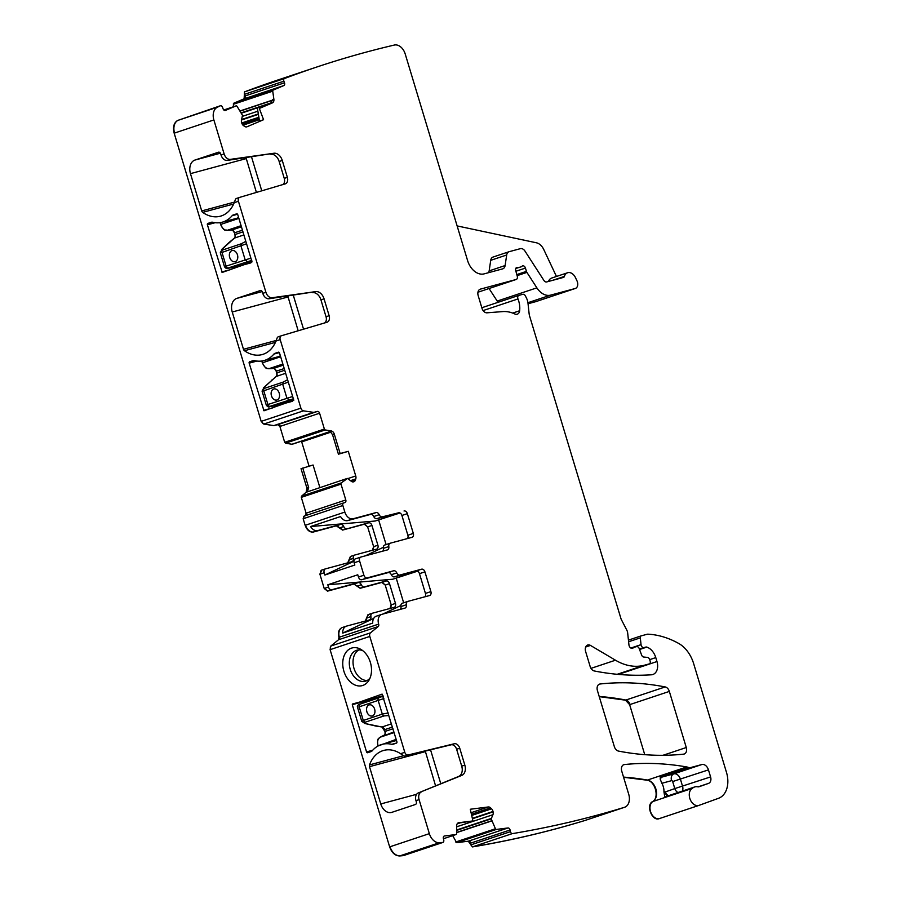 <?xml version="1.0" encoding="UTF-8"?>
<svg xmlns="http://www.w3.org/2000/svg" width="901" height="901" viewBox="0 0 901 901"><rect width="100%" height="100%" fill="white"/><g stroke="black" fill="none" stroke-linecap="round" stroke-linejoin="round"><path stroke-width="1.35" d="M260.378 290.539L260.243 290.572A2.298 1.644 -105.1 0 1 260.31 290.55A2.298 1.644 -105.1 0 1 262.473 292.251L262.799 293.354L265.919 292.307A6.881 4.809 71.6 0 0 272.136 297.724L315.744 291.609A9.179 6.42 71.6 0 1 324.056 298.839L329.147 315.722A5.733 4.009 71.6 0 1 327.086 322.209A5.733 4.009 71.6 0 1 326.995 322.243L281.495 335.724A3.446 2.41 71.6 0 0 281.439 335.746A3.446 2.41 71.6 0 0 280.2 339.643L300.889 408.142A3.446 2.41 71.6 0 0 303.468 410.845L313.548 412.365A2.298 1.599 71.6 0 0 314.032 412.331L317.389 411.43A2.298 1.599 71.6 0 1 319.596 413.21L324.383 429.056A1.149 0.8 71.6 0 0 325.238 429.946L331.32 430.971L330.07 431.388L332.548 434.699L338.427 454.194L340.15 453.518L334.294 434.124A4.021 2.804 71.6 0 0 331.32 430.971M262.799 293.354A6.881 4.809 71.6 0 0 269.027 298.772L315.744 291.609M281.382 335.769L278.375 336.771A3.446 2.41 71.6 0 0 278.33 336.783A3.446 2.41 71.6 0 0 277.08 338.123L275.999 341.04L280.2 339.643M324.608 322.952A5.733 4.009 71.6 0 0 326.038 316.758L329.147 315.722M312.636 292.645A9.179 6.42 71.6 0 1 320.936 299.875L326.038 316.758M265.919 292.307L238.427 201.272A3.446 2.41 71.6 0 1 239.666 197.387A3.446 2.41 71.6 0 1 239.722 197.364L285.223 183.872A5.733 4.009 71.6 0 0 285.313 183.849A5.733 4.009 71.6 0 0 287.374 177.362L282.272 160.468A9.179 6.42 71.6 0 0 273.972 153.249L230.363 159.364A6.881 4.809 71.6 0 1 224.135 153.947L213.875 119.946A11.476 8.019 71.6 0 1 217.344 107.23A1777.572 1242.603 71.6 0 1 220.587 105.687A2.298 1.599 71.6 0 1 222.513 107.298L223.121 108.908A2.298 1.599 71.6 0 0 225.318 110.451A2.298 1.599 71.6 0 0 225.408 110.418L236.073 105.89A1.149 0.8 71.6 0 1 237.053 106.329L242.493 115.339L241.502 120.036A4.021 2.804 71.6 0 0 241.75 123.02L241.885 123.392A4.021 2.804 71.6 0 0 243.653 125.723L244.734 126.444A4.021 2.804 71.6 0 0 246.84 126.827A4.021 2.804 71.6 0 0 246.987 126.771L263.576 119.709L259.319 108.447L272.384 102.894A4.021 2.804 71.6 0 0 273.87 99.245L272.62 99.662L270.638 103.48L259.319 108.447M340.15 453.518L348.293 451.322L355.737 475.965A4.021 2.804 71.6 0 1 355.76 478.904L355.343 480.143A4.021 2.804 71.6 0 1 353.868 481.753A4.021 2.804 71.6 0 1 353.755 481.787L353.485 481.855A4.021 2.804 71.6 0 1 351.232 481.247L347.504 478.42L341.231 482.936A1.149 0.8 71.6 0 0 341.006 484.119L345.793 499.965A2.298 1.599 71.6 0 1 344.97 502.555A2.298 1.599 71.6 0 1 344.903 502.578L343.743 502.893A2.298 1.599 71.6 0 0 343.675 502.904A2.298 1.599 71.6 0 0 342.853 505.506L344.846 512.095A8.605 6.014 71.6 0 0 353.147 518.762L376.077 512.579A3.446 2.41 71.6 0 1 379.197 514.708A3.446 2.41 71.6 0 0 382.328 516.836L398.58 512.804A3.446 2.41 -108.4 0 1 401.902 515.462L407.871 535.228A3.446 2.41 -108.4 0 1 407.443 538.561M360.738 557.1L355.478 558.857A3.446 2.41 71.6 0 0 355.388 558.879L360.839 557.066A3.446 2.41 71.6 0 1 360.929 557.032L387.351 549.914A3.446 2.41 71.6 0 0 387.441 549.892A3.446 2.41 71.6 0 0 388.815 546.547A3.446 2.41 71.6 0 1 390.189 543.213A3.446 2.41 71.6 0 1 390.279 543.19L411.982 537.334A3.446 2.41 71.6 0 0 412.084 537.311A3.446 2.41 71.6 0 0 413.322 533.415L407.353 513.649A3.446 2.41 71.6 0 0 404.031 510.98M360.839 557.066A3.446 2.41 71.6 0 0 359.6 560.963L363.903 575.232A3.446 2.41 71.6 0 0 367.225 577.901L361.774 579.715A3.446 2.41 -108.4 0 1 358.463 577.045L357.776 574.782L327.806 584.783L328.493 587.047L324.597 588.342L327.525 591.135L353.89 584.039L360.13 588.285L381.9 582.418L385.223 585.087L391.192 604.853L389.863 608.772M421.6 569.184L416.149 570.997A3.446 2.41 71.6 0 1 419.472 573.667L424.923 571.853A3.446 2.41 71.6 0 0 421.6 569.184L399.898 575.029A3.446 2.41 71.6 0 1 396.778 572.901A3.446 2.41 71.6 0 0 393.647 570.784L367.225 577.901M424.923 571.853L430.892 591.619L425.441 593.432L419.472 573.667M407.669 601.451L402.398 603.208A3.446 2.41 71.6 0 0 402.308 603.231L407.759 601.418A3.446 2.41 71.6 0 1 407.849 601.384L429.563 595.538A3.446 2.41 71.6 0 0 429.653 595.505A3.446 2.41 71.6 0 0 430.892 591.619M407.759 601.418A3.446 2.41 71.6 0 0 406.385 604.751A3.446 2.41 71.6 0 1 405.022 608.085A3.446 2.41 71.6 0 1 404.921 608.119L381.99 614.302A8.605 6.014 71.6 0 0 381.754 614.369A8.605 6.014 71.6 0 0 378.657 624.1L339.35 637.21A8.605 6.014 -108.4 0 1 342.436 627.479A8.605 6.014 -108.4 0 1 342.673 627.4M338.517 639.755L378.217 626.522A2.298 1.599 71.6 0 0 378.668 624.134L338.956 637.334L338.517 639.755L330.791 646.073L330.104 649.666L389.649 846.884C391.8 852.819 395.156 855.837 399.706 855.95L403.31 855.646L443.01 842.401A2.298 1.599 71.6 0 0 443.754 840.081L443.371 838.414A2.298 1.599 71.6 0 1 444.249 836.027A2.298 1.599 71.6 0 1 444.463 835.982L456.064 834.517A1.149 0.8 71.6 0 0 456.649 833.65L456.694 825.755A4.021 2.804 71.6 0 1 458.372 822.816A4.021 2.804 71.6 0 1 458.744 822.726L458.012 822.973M378.217 626.522L370.491 632.84A3.446 2.41 71.6 0 0 369.804 636.421L404.797 752.312A3.446 2.41 71.6 0 0 408.074 754.982L404.966 756.029A3.446 2.41 -108.4 0 1 403.096 755.522L400.596 753.709A34.429 24.597 74.9 0 0 383.77 750.409A34.429 24.597 74.9 0 0 369.511 764.904L403.457 755.759M369.511 764.904A2.298 1.644 74.9 0 0 369.5 766.672L380.763 803.951A11.476 8.199 74.9 0 0 391.53 812.443A11.476 8.199 74.9 0 0 391.856 812.342L415.406 804.492A2.298 1.644 74.9 0 0 416.307 801.777L415.969 800.674A6.881 4.809 -108.4 0 1 418.233 792.97L461.808 775.389A9.179 6.42 71.6 0 0 464.826 765.118L459.735 748.224A5.733 4.009 71.6 0 0 454.262 743.764L408.074 754.982M421.353 791.934A6.881 4.809 71.6 0 0 419.089 799.637L415.969 800.674M389.649 846.884L429.349 833.639L419.089 799.637M429.349 833.639A11.476 8.019 71.6 0 0 439.406 842.717A1777.572 1242.603 71.6 0 0 443.01 842.401M472.361 818.356L493.016 811.474A4.021 2.804 71.6 0 0 491.563 808.816L490.561 807.859A4.021 2.804 71.6 0 0 488.308 806.969L470.277 809.244L472.946 820.935L458.744 822.726M493.016 811.474L493.106 811.857A4.021 2.804 71.6 0 1 492.915 814.718L491.203 818.863L495.426 828.762A1.149 0.8 71.6 0 0 496.372 829.427L507.961 827.963A2.298 1.599 71.6 0 1 510.079 829.99L510.462 831.657A2.298 1.599 71.6 0 0 512.173 833.662A1777.572 1242.603 71.6 0 0 624.292 807.364A11.476 8.019 71.6 0 0 624.472 807.307A11.476 8.019 71.6 0 0 624.607 807.262A11.476 8.019 71.6 0 0 628.729 794.288L621.746 771.166A5.733 4.009 71.6 0 1 623.807 764.679A5.733 4.009 71.6 0 1 624.416 764.555A417.715 292.003 71.6 0 1 686.742 766.954A11.476 8.019 71.6 0 1 688.33 767.427A5.733 4.009 71.6 0 0 690.425 767.618L701.823 764.544A6.881 4.809 71.6 0 1 708.456 769.882L710.585 776.91A5.733 4.009 71.6 0 1 708.569 783.374L699.176 786.697A5.733 4.009 71.6 0 1 699.131 786.708A5.733 4.009 71.6 0 1 697.622 786.798A11.476 8.019 71.6 0 0 694.626 786.978A11.476 8.019 71.6 0 0 692.846 787.947A11.476 8.019 71.6 0 1 692.205 788.398A9.179 6.42 71.6 0 0 690.166 799.39A9.179 6.42 71.6 0 0 698.917 805.404A9.179 6.42 71.6 0 0 699.03 805.359L718.525 798.297A22.953 16.049 71.6 0 0 726.499 772.439L693.657 663.643A28.686 20.059 71.6 0 0 678.543 643.359A109.021 76.213 71.6 0 0 647.988 634.18A5.733 4.009 71.6 0 0 647.076 634.281L641.321 635.836A2.298 1.599 71.6 0 0 641.253 635.847A2.298 1.599 71.6 0 0 640.318 637.863L641.039 644.643A2.872 2.005 71.6 0 0 643.956 647.594L645.893 647.064A2.872 2.005 71.6 0 1 646.783 647.098A13.774 9.629 71.6 0 1 655.782 657.606L656.975 661.537A11.476 8.019 71.6 0 1 652.853 674.511A11.476 8.019 71.6 0 1 651.423 674.793A401.643 280.774 71.6 0 1 594.311 670.975A5.733 4.009 71.6 0 1 590.144 666.492L585.616 651.502A5.733 4.009 71.6 0 1 587.677 645.015A5.733 4.009 71.6 0 1 590.47 645.42L615.473 660.208A63.115 44.126 71.6 0 0 644.406 665.22L649.306 663.902A2.298 1.599 71.6 0 0 649.362 663.879A2.298 1.599 71.6 0 0 650.184 661.289L649.7 659.667A2.872 2.005 71.6 0 0 647.459 657.403L643.753 657.043A2.872 2.005 71.6 0 1 641.591 655.016L639.226 648.607A2.872 2.005 71.6 0 0 636.534 646.625L634.428 647.188A5.733 4.009 71.6 0 0 634.27 647.233A5.733 4.009 71.6 0 0 633.178 647.898A3.446 2.41 71.6 0 1 632.525 648.292A3.446 2.41 71.6 0 1 628.932 644.778L627.67 632.975A5.733 4.009 71.6 0 0 626.803 630.137L621.453 619.787A5.733 4.009 71.6 0 1 620.89 618.401L529.664 316.251A11.476 8.019 71.6 0 1 529.078 313.334L528.009 303.355A11.476 8.019 71.6 0 0 526.285 297.668L525.339 295.832A2.872 2.005 71.6 0 0 522.85 294.3L518.965 295.348A2.872 2.005 71.6 0 0 518.886 295.37A2.872 2.005 71.6 0 0 517.974 298.941A18.358 12.839 71.6 0 1 519.64 310.755A5.733 4.009 71.6 0 1 517.287 314.201A5.733 4.009 71.6 0 1 514.876 313.998A40.162 28.077 71.6 0 0 502.747 311.588L487.013 312.816A5.733 4.009 71.6 0 1 481.99 308.288L478.183 295.663A5.733 4.009 71.6 0 1 480.244 289.165A5.733 4.009 71.6 0 1 480.402 289.12L516.138 279.49A2.872 2.005 71.6 0 0 516.217 279.468A2.872 2.005 71.6 0 0 517.287 276.337L515.721 270.582A2.872 2.005 71.6 0 1 516.78 267.439A2.872 2.005 71.6 0 1 517.613 267.417A5.733 4.009 71.6 0 0 519.111 267.406L520.744 266.966A5.733 4.009 71.6 0 0 520.902 266.921A5.733 4.009 71.6 0 0 522.028 266.223A2.872 2.005 71.6 0 1 522.591 265.874A2.872 2.005 71.6 0 1 525.441 268.081L526.432 271.37A2.872 2.005 71.6 0 0 526.894 272.384L536.872 287.847A17.209 12.028 71.6 0 0 550.68 295.111L575.198 288.511A5.733 4.009 71.6 0 0 575.356 288.455A5.733 4.009 71.6 0 0 576.989 280.853L575.491 277.677A8.605 6.014 71.6 0 0 567.596 272.755A8.605 6.014 71.6 0 0 564.375 276.427A2.298 1.599 71.6 0 1 563.519 277.407A2.298 1.599 71.6 0 1 563.452 277.429L546.704 281.934A3.446 2.41 71.6 0 1 543.945 280.481L524.979 251.086A5.733 4.009 71.6 0 0 520.373 248.665L509.166 251.683A5.733 4.009 71.6 0 0 509.009 251.728A5.733 4.009 71.6 0 0 506.677 255.006L505.112 265.558A5.733 4.009 71.6 0 1 502.781 268.836A5.733 4.009 71.6 0 1 502.623 268.881L484.175 273.859A17.209 12.028 71.6 0 1 467.574 260.513L405.213 53.992A11.476 8.019 71.6 0 0 394.334 45.05A1777.572 1242.603 71.6 0 0 317.332 66.843A1777.572 1242.603 71.6 0 0 284.209 78.635A2.298 1.599 71.6 0 0 283.883 81.191L284.491 82.802A2.298 1.599 71.6 0 1 283.815 85.584L273.149 90.111A1.149 0.8 71.6 0 0 272.733 91.159L273.87 99.245M618.503 751.085A401.643 280.774 71.6 0 0 683.634 754.137A5.733 4.009 71.6 0 0 684.219 754.013A5.733 4.009 71.6 0 0 686.28 747.526L669.342 691.416A5.733 4.009 71.6 0 0 665.175 686.934A401.643 280.774 71.6 0 0 600.077 683.994A5.733 4.009 71.6 0 0 599.492 684.129A5.733 4.009 71.6 0 0 597.431 690.617L614.336 746.602A5.733 4.009 71.6 0 0 618.503 751.085M218.605 152.179L218.47 152.213A2.298 1.644 -105.1 0 1 218.538 152.19A2.298 1.644 -105.1 0 1 220.689 153.891L221.027 154.983A6.881 4.809 71.6 0 0 227.255 160.412L273.972 153.249M239.61 197.409L236.603 198.411A3.446 2.41 71.6 0 0 236.546 198.423A3.446 2.41 71.6 0 0 235.307 199.763L234.226 202.68L238.427 201.272M282.824 184.592A5.733 4.009 71.6 0 0 284.265 178.398L287.374 177.362M270.863 154.285A9.179 6.42 71.6 0 1 279.164 161.516L284.265 178.398M218.47 152.213L194.931 160.063A11.476 8.199 -105.1 0 0 190.46 173.645L201.711 210.924A2.298 1.644 -105.1 0 0 202.691 212.366A34.429 24.597 -105.1 0 0 220.34 216.217A34.429 24.597 -105.1 0 0 234.226 202.68M256.402 192.42L246.041 157.765M260.243 290.572L236.704 298.422A11.476 8.199 -105.1 0 0 232.233 312.005L243.484 349.284A2.298 1.644 -105.1 0 0 244.464 350.726A34.429 24.597 -105.1 0 0 262.112 354.589A34.429 24.597 -105.1 0 0 275.999 341.04M298.175 330.78L287.824 296.125M220.587 105.687L177.643 120.464C173.848 122.829 172.688 127.064 174.175 133.179L261.189 421.386L263.768 424.089L273.848 425.599L277.688 424.675L279.896 426.455L284.682 442.29L285.538 443.191L291.924 444.261L330.419 431.545L293.388 443.889M347.583 563.17L350.421 556.469L354.701 555.05A3.446 2.41 71.6 0 0 353.327 558.383L349.442 559.679L347.977 563.046M343.619 502.927L304.425 516.003A2.298 1.599 71.6 0 0 304.369 516.014L303.153 518.739L305.146 525.328C306.993 530.239 309.764 532.468 313.447 531.995L336.31 525.835L342.56 530.092L364.331 524.224L367.653 526.894L373.622 546.659L372.282 550.579M319.878 487.554L313.064 465.006L301.035 468.7L306.903 488.117L306.126 492.273L301.531 496.169L301.306 497.363L306.092 513.198L305.202 515.811M301.486 441.197L309.178 466.504M277.339 80.178L244.509 91.879L244.115 98.817L233.449 103.356L233.37 106.78M528.042 303.75L535.802 301.644M489.063 288.523L498.039 302.331M623.593 777.27L647.042 780.187C655.32 781.009 659.667 798.095 652.504 801.642C645.567 805.145 652.256 821.78 659.329 818.604L659.498 818.547M652.504 801.642L652.898 801.507A9.179 6.42 71.6 0 0 650.86 812.499A9.179 6.42 71.6 0 0 659.611 818.513L659.329 818.604M452.696 835.655L456.672 842.672L468.261 841.207L472.473 846.906C510.597 840.565 548.033 831.769 584.772 820.541L585.031 820.451M381.754 614.369L376.303 616.183A8.605 6.014 -108.4 0 0 372.721 623.098L342.74 633.088A8.605 6.014 -108.4 0 1 346.333 626.184L342.245 627.547C338.9 628.977 337.796 632.243 338.956 637.334L339.362 637.232A2.298 1.599 71.6 0 1 338.9 639.631M372.181 613.277L367.991 614.673L365.153 621.375M325.317 568.914L321.139 570.299L319.9 574.196L324.202 588.477L327.525 591.135M599.244 696.642L625.474 700.167L629.641 704.65L644.744 754.666M212.557 222.232A4.021 2.872 -105.1 0 0 211.465 222.243A4.021 2.872 -105.1 0 0 211.352 222.277L207.849 223.437A1.149 0.822 -105.1 0 0 207.399 224.799L222.209 272.44L252.021 261.898L237.763 214.675A1.149 0.822 -105.1 0 0 236.648 213.841L233.145 215.001A4.021 2.872 -105.1 0 0 232.143 215.699A35.578 25.419 -105.1 0 1 222.209 222.209A35.578 25.419 -105.1 0 1 212.557 222.232M254.33 360.591A4.021 2.872 -105.1 0 0 253.237 360.603A4.021 2.872 -105.1 0 0 253.125 360.637L249.622 361.808A1.149 0.822 -105.1 0 0 249.172 363.159L263.982 410.8L293.794 400.258L279.535 353.034A1.149 0.822 -105.1 0 0 278.42 352.201L274.918 353.361A4.021 2.872 -105.1 0 0 273.915 354.07A35.578 25.419 -105.1 0 1 263.993 360.569A35.578 25.419 -105.1 0 1 254.33 360.591M348.293 451.322L338.427 454.194M302.77 468.047L308.649 487.531L307.376 491.856L346.063 478.836M399.684 512.849L375.199 521.015L310.586 526.544A8.605 6.014 71.6 0 0 317.726 530.576L340.601 524.405L336.704 525.711L342.943 529.957L368.61 522.794L364.714 524.089L367.653 526.894M310.586 526.544L340.555 516.555A8.605 6.014 71.6 0 0 347.696 520.575L353.147 518.762M382.328 516.836L376.877 518.649A3.446 2.41 -108.4 0 1 373.757 516.521A3.446 2.41 71.6 0 0 370.626 514.392L347.696 520.575M376.877 518.649L398.58 512.804M382.812 551.142A3.446 2.41 71.6 0 0 383.364 548.371A3.446 2.41 -108.4 0 1 384.738 545.037A3.446 2.41 -108.4 0 1 384.828 545.004L390.088 543.247M355.388 558.879A3.446 2.41 71.6 0 0 354.149 562.776L359.6 560.963M353.947 561.233L324.867 575.029L354.836 565.04L354.149 562.776M324.867 575.029L324.18 572.766L319.9 574.196M396.778 572.901L391.327 574.725A3.446 2.41 -108.4 0 0 388.207 572.597L361.774 579.715M391.327 574.725A3.446 2.41 71.6 0 0 394.447 576.854L399.898 575.029M416.149 570.997L394.447 576.854M425.013 596.766A3.446 2.41 71.6 0 0 425.441 593.432M402.308 603.231A3.446 2.41 71.6 0 0 400.934 606.564A3.446 2.41 -108.4 0 1 400.382 609.335M346.333 626.184A8.605 6.014 -108.4 0 1 346.57 626.105L369.444 619.944A3.446 2.41 71.6 0 0 369.534 619.911A3.446 2.41 71.6 0 0 370.908 616.577L367.011 617.883L365.547 621.24M418.233 792.97L458.699 776.425A9.179 6.42 -108.4 0 0 461.717 766.154L456.616 749.26A5.733 4.009 -108.4 0 0 451.153 744.8L404.966 756.029M472.946 820.935L457.663 823.221M472.473 846.906L512.173 833.662M667.54 796.022A5.733 3.829 100.6 0 1 665.4 791.911A17.209 12.028 71.6 0 0 663.947 791.754A11.476 8.019 71.6 0 0 661.875 783.284L660.23 779.219L660.309 776.775L688.33 767.427M663.947 791.754L664.825 797.295L692.846 787.947M457.122 225.914L536.388 242.786A11.476 8.019 71.6 0 1 543.754 249.498L556.458 276.472M567.596 272.755L551.637 278.071A8.605 6.014 71.6 0 0 548.518 281.45M508.851 251.784L493.207 256.999A5.733 4.009 71.6 0 0 493.05 257.055A5.733 4.009 71.6 0 0 490.718 260.321L489.153 270.886L505.112 265.558M488.556 272.676A5.733 4.009 71.6 0 0 489.153 270.886M244.509 91.879L284.209 78.635M263.576 119.709L259.499 121.083L257.517 109.055M293.332 295.359L303.547 329.192M251.559 156.999L261.774 190.832M353.327 558.383A3.446 2.41 71.6 0 1 351.964 561.717A3.446 2.41 71.6 0 1 351.863 561.74L325.509 568.846A3.446 2.41 71.6 0 0 325.419 568.88A3.446 2.41 71.6 0 0 324.18 572.766M357.01 586.168L361.29 584.738A3.446 2.41 71.6 0 0 358.17 582.609L331.805 589.716A3.446 2.41 -108.4 0 1 328.493 587.047M370.908 616.577A3.446 2.41 71.6 0 1 372.271 613.243A3.446 2.41 71.6 0 1 372.372 613.221L394.142 607.353A3.446 2.41 71.6 0 0 394.233 607.319A3.446 2.41 71.6 0 0 395.471 603.422L389.502 583.657A3.446 2.41 71.6 0 0 386.18 580.999L364.409 586.866A3.446 2.41 71.6 0 1 361.29 584.738M354.701 555.05A3.446 2.41 71.6 0 1 354.791 555.016L376.573 549.148A3.446 2.41 71.6 0 0 376.663 549.126A3.446 2.41 71.6 0 0 377.902 545.229L371.933 525.463A3.446 2.41 71.6 0 0 368.61 522.794M375.199 521.015L399.988 512.973M346.84 528.662A3.446 2.41 71.6 0 1 343.72 526.533A3.446 2.41 71.6 0 0 340.601 524.405M383.308 547.324L365.243 555.872M386.09 544.587L378.69 520.08M327.806 584.783L392.768 579.219L417.557 571.178M373.724 618.39L342.74 633.088M382.812 614.077L400.877 605.528M403.659 602.78L396.26 578.273M392.768 579.219L417.253 571.054M435.577 785.875L425.272 751.085M368.419 681.066A19.507 13.943 74.9 0 1 348.214 679.624A19.507 13.943 74.9 0 1 345.838 652.527A19.507 13.943 74.9 0 1 360.963 649.441A19.507 13.943 74.9 0 1 369.162 679.872A19.507 13.943 74.9 0 1 368.419 681.066M370.063 677.991A16.06 11.476 74.9 0 1 365.333 681.224A16.06 11.476 74.9 0 1 356.278 678.802A16.06 11.476 74.9 0 1 351.863 653.957A16.06 11.476 74.9 0 1 356.976 650.195A16.06 11.476 74.9 0 1 362.686 650.623M391.744 744.327A35.578 25.419 74.9 0 0 382.092 744.361A35.578 25.419 74.9 0 0 372.158 750.86A4.021 2.872 74.9 0 1 371.156 751.558L367.653 752.729A1.149 0.822 74.9 0 1 366.538 751.896L352.28 704.672L382.103 694.119L396.902 741.771A1.149 0.822 74.9 0 1 396.451 743.122L392.949 744.294A4.021 2.872 74.9 0 1 392.836 744.327A4.021 2.872 74.9 0 1 391.744 744.327L396.665 743.01M430.543 749.812L440.792 783.746M367.135 680.503A16.06 11.476 74.9 0 1 360.006 677.789A16.06 11.476 -105.1 0 1 355.58 652.955A16.06 11.476 -105.1 0 1 358.902 649.914M375.334 725.936L364.725 723.458M375.649 726.015L376.291 726.138L375.841 725.722M364.961 723.514L361.774 721.374L363.294 720.462L382.306 714.121A2.298 1.599 71.6 0 0 384.029 715.923L365.018 722.264L365.096 723.402A2.298 1.678 100.8 0 1 364.488 723.435L364.488 723.435A2.298 1.678 100.8 0 1 364.466 723.424M358.789 706.981L378.172 700.404L382.306 714.121L388.196 712.939M369.072 704.942A5.733 4.1 -105.1 0 0 366.808 711.61A5.733 4.1 -105.1 0 0 372.226 715.968A5.733 4.1 -105.1 0 0 372.383 715.923A5.733 4.1 -105.1 0 0 374.658 709.245A5.733 4.1 -105.1 0 0 369.241 704.886A5.733 4.1 -105.1 0 0 369.072 704.942M359.758 704.244L378.983 697.813A2.298 1.599 71.6 0 0 378.994 697.813A2.298 1.599 71.6 0 0 378.172 700.404L383.86 698.579M396.474 740.352A35.578 25.419 -105.1 0 0 393.208 740.915A35.578 25.419 -105.1 0 0 389.525 742.356M369.252 704.886A5.733 4.1 -105.1 0 0 369.117 704.931A5.733 4.1 -105.1 0 0 366.842 711.587A5.733 4.1 -105.1 0 0 372.248 715.968M285.651 373.296L276.179 376.46L264.083 387.385A2.298 1.712 -131.1 0 0 263.666 387.633A2.298 1.712 -131.1 0 0 263.633 387.667A2.298 1.712 -131.1 0 0 263.509 387.802M271.798 380.042L271.663 380.661M288.32 382.125L263.768 390.809A2.298 1.599 -108.4 0 1 264.23 388.421L283.241 382.08L287.408 379.794A2.298 1.442 52.3 0 1 287.599 379.76M264.083 387.385L262.056 391.113L266.313 405.191C267.721 406.914 268.87 407.41 269.748 406.655A2.298 1.768 -101.6 0 0 269.895 406.621L269.748 406.655A2.298 1.768 -101.6 0 1 269.568 406.689M292.656 396.485L267.912 404.515L263.768 390.809C261.729 391.439 261.515 391.248 263.148 390.212M277.001 399.988A5.733 4.1 -105.1 0 0 279.265 393.309A5.733 4.1 -105.1 0 0 273.848 388.95A5.733 4.1 -105.1 0 0 273.69 389.007A5.733 4.1 -105.1 0 0 271.415 395.674A5.733 4.1 -105.1 0 0 276.832 400.033A5.733 4.1 -105.1 0 0 277.001 399.988M293.557 398.726L270.063 406.317A2.298 1.599 -108.4 0 1 267.912 404.515C265.885 405.213 265.784 405.36 267.597 404.966M293.726 400.033L278.826 404.403M271.449 358.553A35.578 25.419 -105.1 0 0 275.357 357.945A35.578 25.419 -105.1 0 0 280.357 355.76M279.062 404.887L291.789 401.474L269.94 406.61M273.87 388.95A5.733 4.1 -105.1 0 0 273.724 388.995A5.733 4.1 -105.1 0 0 271.449 395.652A5.733 4.1 -105.1 0 0 276.855 400.033M243.878 234.936L234.406 238.101L222.31 249.025A2.298 1.712 -131.1 0 0 221.894 249.273A2.298 1.712 -131.1 0 0 221.86 249.295A2.298 1.712 -131.1 0 0 221.736 249.431M229.552 242.099L234.249 238.224M230.025 241.682L229.89 242.301M246.547 243.766L221.995 252.449A2.298 1.599 -108.4 0 1 222.457 250.061L241.468 243.72L245.635 241.434A2.298 1.442 52.3 0 1 245.827 241.4M222.31 249.025L220.283 252.753L224.529 266.831C225.948 268.554 227.097 269.05 227.976 268.295A2.298 1.768 -101.6 0 0 228.122 268.261L227.976 268.295A2.298 1.768 -101.6 0 1 227.795 268.318M250.883 258.125L226.128 266.155L221.995 252.449C219.957 253.08 219.743 252.888 221.376 251.852M235.229 261.628A5.733 4.1 -105.1 0 0 237.492 254.949A5.733 4.1 -105.1 0 0 232.075 250.591A5.733 4.1 -105.1 0 0 231.917 250.647A5.733 4.1 -105.1 0 0 229.642 257.314A5.733 4.1 -105.1 0 0 235.06 261.673A5.733 4.1 -105.1 0 0 235.229 261.628M251.784 260.366L228.291 267.946A2.298 1.599 -108.4 0 1 226.128 266.155C224.112 266.854 224.011 267 225.824 266.606M251.953 261.673L237.616 266.459L237.053 266.032M229.676 220.193A35.578 25.419 -105.1 0 0 233.584 219.585A35.578 25.419 -105.1 0 0 238.585 217.4M237.29 266.527L250.028 263.115L228.167 268.25M232.098 250.591A5.733 4.1 -105.1 0 0 231.951 250.636A5.733 4.1 -105.1 0 0 229.676 257.292A5.733 4.1 -105.1 0 0 235.082 261.673M269.027 298.772L272.136 297.724M320.936 299.875L324.056 298.839M177.643 120.464L178.038 120.34A11.476 8.019 71.6 0 0 174.557 133.055L213.875 119.946M178.038 120.34L217.344 107.23M227.255 160.412L230.363 159.364M221.027 154.983L224.135 153.947M194.931 160.063L220.396 153.204M246.198 158.621L190.46 173.645M201.711 210.924L234.474 202.094M233.652 204.02L202.691 212.366M236.704 298.422L262.168 291.564M287.971 296.981L232.233 312.005M243.484 349.284L276.247 340.454M275.424 342.38L244.464 350.726M261.189 421.386L261.572 421.251A3.446 2.41 71.6 0 0 264.162 423.954L303.468 410.845M261.572 421.251L300.889 408.142M207.849 223.437L212.433 222.209M215.159 222.705L207.399 224.799M231.106 269.467L221.657 272.012M233.145 215.001L237.2 213.909M237.56 214.247L232.143 215.699M249.622 361.808L254.206 360.569M256.943 361.064L249.172 363.159M272.879 407.826L263.43 410.383M274.918 353.361L278.983 352.268M279.333 352.606L273.915 354.07M313.548 412.365L274.231 425.475A2.298 1.599 71.6 0 0 274.726 425.441L314.032 412.331M277.688 424.675L317.389 411.43M279.896 426.455L319.596 413.21M280.29 426.319A2.298 1.599 71.6 0 0 278.071 424.54M284.682 442.29L324.383 429.056M285.076 442.154A1.149 0.8 71.6 0 0 285.921 443.055L325.238 429.946M291.924 444.261L330.284 431.466M334.294 434.124L332.548 434.699M301.745 441.873L331.106 432.086M347.91 478.577L355.737 475.965M350.489 480.661L355.76 478.904M351.48 481.427L355.343 480.143M306.126 492.273L307.376 491.856M301.531 496.169L341.231 482.936M301.914 496.046A1.149 0.8 71.6 0 0 301.7 497.228L341.006 484.119M306.092 513.198L345.793 499.965M306.013 515.462A2.298 1.599 71.6 0 0 306.486 513.074M343.675 502.904L304.369 516.014A2.298 1.599 71.6 0 0 303.547 518.616L342.853 505.506M344.846 512.095L305.529 525.204A8.605 6.014 71.6 0 0 313.83 531.872L317.726 530.576M370.626 514.392L376.077 512.579M373.757 516.521L379.197 514.708M407.353 513.649L401.902 515.462M413.322 533.415L407.871 535.228M388.815 546.547L383.364 548.371M363.903 575.232L358.463 577.045M388.207 572.597L393.647 570.784M400.934 606.564L406.385 604.751M330.791 646.073L370.491 632.84M331.185 645.949A3.446 2.41 71.6 0 0 330.498 649.531L369.804 636.421M404.797 752.312L400.596 753.709M451.153 744.8L454.262 743.764M459.735 748.224L456.616 749.26M461.717 766.154L464.826 765.118M461.808 775.389L458.699 776.425M390.043 846.749A11.476 8.019 71.6 0 0 400.089 855.815L439.406 842.717M456.165 834.495L443.438 838.741L456.064 834.517M471.065 812.713L488.308 806.969M471.414 814.245L490.561 807.859M471.696 815.45L491.563 808.816M457.156 823.852L459.848 822.951M472.451 818.75L493.106 811.857M456.683 826.803L492.915 814.718M456.672 829.979L491.225 818.457M456.661 830.384L491.203 818.863M456.649 832.434L491.631 820.777M456.649 832.625L491.698 820.946M455.726 841.996L495.426 828.762M456.12 841.861A1.149 0.8 71.6 0 0 457.055 842.536L496.372 829.427M468.261 841.207L507.961 827.963M470.378 843.223L510.079 829.99M470.761 843.099A2.298 1.599 71.6 0 0 468.644 841.072M470.761 844.901L510.462 831.657M471.144 844.766A2.298 1.599 71.6 0 0 472.856 846.771A1777.572 1242.603 71.6 0 0 585.154 820.417L624.472 807.307M584.772 820.541L585.154 820.417A11.476 8.019 71.6 0 0 585.29 820.372A11.476 8.019 71.6 0 0 585.425 820.327M623.244 764.938L624.416 764.555M692.205 788.398L652.898 801.507A11.476 8.019 71.6 0 0 656.086 789.738A11.476 8.019 71.6 0 0 647.425 780.063L686.742 766.954M647.042 780.187L647.425 780.063A417.715 292.003 71.6 0 0 623.537 777.101M660.309 776.775A5.733 4.009 71.6 0 0 662.404 776.955L690.425 767.618M682.316 791.089A5.733 4.009 71.6 0 0 682.553 786.246L680.435 779.219A6.881 4.809 71.6 0 0 673.79 773.891L662.404 776.955A5.733 4.1 -105.1 0 0 660.23 779.219M668.418 795.718A5.733 4.1 70.5 0 1 665.4 791.911L674.793 788.589L672.664 781.561A1.149 0.8 71.6 0 0 671.56 780.671A5.733 4.1 -105.1 0 1 673.79 773.891L701.823 764.544M672.664 781.561L708.456 769.882M678.036 792.52A5.733 4.1 70.5 0 1 674.793 788.589L710.585 776.91M698.129 786.855L708.569 783.374M694.626 786.978L666.605 796.326A11.476 8.019 71.6 0 0 664.825 797.295M698.917 805.404L659.611 818.513A9.179 6.42 71.6 0 0 659.712 818.468L698.816 805.438M641.253 635.847L628.436 640.127L641.197 635.869M628.605 641.771L640.318 637.863M630.835 648.044L641.039 644.643M639.406 649.103L643.956 647.594M639.451 649.216L645.893 647.064M639.564 649.508L646.783 647.098M649.689 659.633L655.782 657.606M618.379 674.41L656.975 661.537M585.695 647.008L590.47 645.42M590.988 668.373L615.473 660.208M617.196 674.297L644.406 665.22M649.362 663.879L617.928 674.365L649.306 663.902M631.77 648.371L633.178 647.898M518.886 295.37L481.832 307.737L518.818 295.404M483.105 310.575L517.974 298.941M512.68 313.075L519.64 310.755M516.217 279.468L477.947 292.228L516.138 279.49M516.104 267.924L517.613 267.417M515.755 268.532L519.111 267.406M515.901 271.257L525.441 268.081M516.802 274.58L526.432 271.37M517.095 275.65L526.894 272.384M497.172 301.08L536.872 287.847M527.918 302.702L550.68 295.111M497.555 300.957A17.209 12.028 71.6 0 0 498.422 302.195M535.498 301.745L575.198 288.511M552.64 280.335L564.375 276.427M490.718 260.321L506.677 255.006M317.332 66.843L278.015 79.952A1777.572 1242.603 71.6 0 0 244.903 91.744A2.298 1.599 71.6 0 0 244.565 94.301L283.883 81.191M244.79 96.047L284.491 82.802M244.115 98.817L283.815 85.584M244.509 98.682A2.298 1.599 71.6 0 0 245.173 95.911M233.449 103.356L273.149 90.111M233.843 103.221A1.149 0.8 71.6 0 0 233.415 104.268L272.733 91.159M240.116 110.924L272.586 100.101M272.384 102.894L270.638 103.48M242.988 125.171L259.285 119.743M236.118 105.867L223.797 109.978L236.073 105.89M279.164 161.516L282.272 160.468M598.94 684.377L600.077 683.994M629.641 704.65L630.036 704.526A5.733 4.009 71.6 0 0 625.857 700.043L665.175 686.934M625.474 700.167L625.857 700.043A401.643 280.774 71.6 0 0 599.199 696.473M630.036 704.526L669.342 691.416M662.922 755.32L686.28 747.526M349.047 559.803L350.906 556.311L354.611 555.084M321.612 570.142L320.283 574.072M353.89 584.039L360.524 588.162L364.409 586.866M358.17 582.609L354.273 583.904M331.805 589.716L327.919 591.011M386.18 580.999L382.294 582.294L385.223 585.087M395.471 603.422L391.575 604.729L390.246 608.648M389.502 583.657L385.605 584.963M366.617 618.007L368.475 614.516M241.344 112.771L271.629 102.68M240.218 111.082L272.564 100.293M242.392 116.353L257.866 111.195M241.569 113.121L270.908 103.333M241.513 119.991L258.396 114.359M241.626 119.529L258.328 113.954M242.178 124.034L259.06 118.403M241.727 122.975L258.869 117.254M292.048 444.249L330.329 431.489M301.88 441.062L302.128 441.749M306.903 488.117L308.649 487.531M307.286 487.982L306.52 492.149M339.44 527.963L343.72 526.533M377.902 545.229L374.005 546.524L372.676 550.443M371.933 525.463L368.036 526.758M369.5 766.672L425.238 751.648M380.763 803.951L416.611 794.299M383.015 695.775L352.505 703.996M352.28 704.672L383.184 696.338M366.538 751.896L372.721 750.229M671.56 780.671L661.875 783.284M392.464 727.073L384.603 729.697L385.11 731.398L392.982 728.774M391.485 723.841L382.013 726.994A3.446 2.41 -108.4 0 1 384.603 729.697L385.11 731.432A4.021 2.804 -108.4 0 1 385.256 732.029M381.765 726.961L376.291 726.138M384.254 728.841A4.021 2.804 -108.4 0 1 384.592 729.697M384.029 715.923L388.759 715.507M393.928 731.927L380.199 737.198L394.12 732.558M385.11 731.398A3.446 2.41 -108.4 0 1 384.108 735.193L384.074 735.216C384.952 735.137 385.245 733.887 384.952 731.466L381.889 727.006L364.905 723.503M365.018 722.264L363.294 720.462L359.15 706.744L359.983 704.143L378.994 697.813M396.181 739.372L378.026 745.994M378.026 745.42L377.868 745.487C376.9 736.838 379.017 739.169 380.154 737.221L380.199 737.198A7.456 5.215 -108.4 0 0 378.026 745.42A6.881 4.809 -108.4 0 1 377.744 744.249M284.22 368.543L276.348 371.167L276.708 372.935C277.001 375.21 276.798 376.404 276.089 376.505L276.179 376.46A3.446 2.41 71.6 0 0 276.866 372.868L284.727 370.243M264.23 388.421L263.745 387.689M276.855 372.868L276.866 372.89A4.021 2.804 71.6 0 1 277.012 373.498M263.329 387.937L276.021 376.584M282.858 364.049L268.937 368.689L273.307 368.464C273.825 367.912 274.782 368.836 276.19 371.235L276.348 371.167A3.446 2.41 71.6 0 0 273.386 368.441L283.196 365.175M283.241 382.08L282.779 384.468L286.923 398.174L289.075 399.976M263.182 364.477A6.881 4.809 71.6 0 1 262.506 362.81L262.349 362.855C267 371.313 266.865 367.405 268.858 368.7L273.228 368.453M276.348 371.167A4.021 2.804 71.6 0 0 275.999 370.311M262.495 362.788L261.954 360.997M261.786 361.019L262.349 362.855L261.966 360.986M268.858 368.7L268.937 368.689A7.456 5.215 71.6 0 1 262.506 362.788L280.65 356.74M292.622 401.249L291.789 401.474M242.448 230.183L234.575 232.807L234.924 234.575C235.229 236.85 235.026 238.044 234.316 238.146L234.406 238.101A3.446 2.41 71.6 0 0 235.093 234.508L242.955 231.884M222.457 250.061L221.961 249.329M235.082 234.508L235.093 234.53A4.021 2.804 71.6 0 1 235.24 235.138M241.085 225.689L227.165 230.329L231.534 230.093C232.053 229.552 233.01 230.476 234.418 232.863L234.575 232.807A3.446 2.41 71.6 0 0 231.613 230.082L241.423 226.804M241.468 243.72L241.006 246.108L245.151 259.815L247.302 261.605M221.398 226.117A6.881 4.809 71.6 0 1 220.734 224.45L220.565 224.495C225.216 232.954 225.092 229.045 227.086 230.341L231.456 230.093M234.564 232.807A4.021 2.804 71.6 0 0 234.226 231.951M220.013 222.66L220.734 224.428A7.456 5.215 71.6 0 0 227.165 230.329L227.086 230.341M220.734 224.428L238.878 218.38M250.85 262.889L250.016 263.115M278.33 336.783L281.439 335.746M236.546 198.423L239.666 197.387M237.267 218.155L222.209 222.209M279.04 356.514L263.993 360.569M390.189 543.213L384.738 545.037M584.907 820.496L624.607 807.262M535.644 301.7L575.356 288.455M493.05 257.055L509.009 251.728M321.522 570.175L325.419 568.88M382.092 744.361L396.508 740.476M372.271 613.243L368.385 614.538M384.074 735.216L380.154 737.221M361.774 721.374L357.517 707.308M357.528 707.33C357.01 705.866 357.832 704.807 359.983 704.154M279.017 404.898L269.782 406.655M229.451 242.155L221.545 249.566M237.245 266.527L228.009 268.295"/></g></svg>
